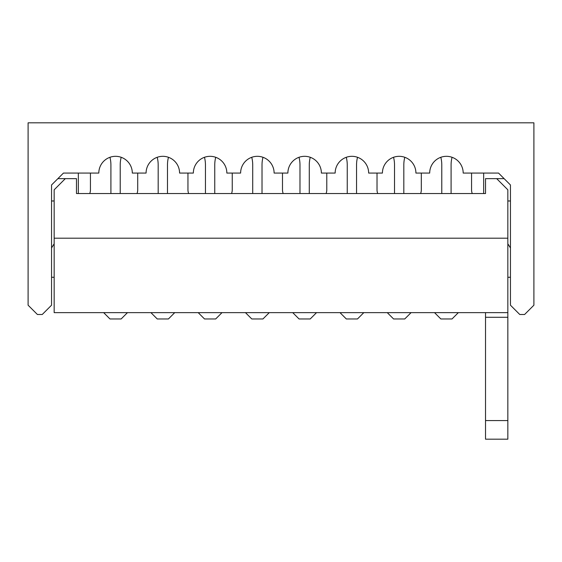 <?xml version="1.0" encoding="UTF-8"?>
<svg xmlns="http://www.w3.org/2000/svg" width="562" height="562" viewBox="0 0 562 562"><rect width="100%" height="100%" fill="white"/><g stroke="black" fill="none" stroke-linecap="round" stroke-linejoin="round"><path stroke-width="0.84" d="M507.844 238.197L507.844 189.815L496.682 178.646L485.519 178.646L485.519 193.539L76.481 193.539L76.481 178.646L65.318 178.646L54.156 189.815L54.156 312.634L507.844 312.634L507.844 238.197L54.156 238.197M507.844 312.634L507.844 439.182L485.519 439.182L485.519 420.573L507.844 420.573M485.519 312.634L485.519 420.573M54.156 243.782L51.549 247.947L51.549 200.978L54.156 200.978M51.549 277.277L54.156 277.277M507.844 243.782L510.451 247.947L510.451 200.978L507.844 200.978M510.451 277.277L507.844 277.277M504.128 178.646L496.682 178.646M57.872 178.646L65.318 178.646M51.549 184.975L63.457 173.068L98.814 173.068A16.748 16.748 0 0 1 115.561 156.32A16.748 16.748 0 0 1 132.309 173.068L146.085 173.068A16.748 16.748 0 0 1 162.832 156.32A16.748 16.748 0 0 1 179.58 173.068L193.349 173.068A16.748 16.748 0 0 1 210.097 156.32A16.748 16.748 0 0 1 226.844 173.068L240.62 173.068A16.748 16.748 0 0 1 257.368 156.32A16.748 16.748 0 0 1 274.115 173.068L287.885 173.068A16.748 16.748 0 0 1 304.632 156.32A16.748 16.748 0 0 1 321.38 173.068L335.156 173.068A16.748 16.748 0 0 1 351.903 156.32A16.748 16.748 0 0 1 368.651 173.068L382.42 173.068A16.748 16.748 0 0 1 399.168 156.32A16.748 16.748 0 0 1 415.915 173.068L429.691 173.068A16.748 16.748 0 0 1 446.439 156.32A16.748 16.748 0 0 1 463.186 173.068L498.543 173.068L510.451 184.975L510.451 305.194L519.759 314.495L524.592 314.495L533.9 305.194L533.9 122.818L28.1 122.818L28.1 305.194L37.408 314.495L42.241 314.495L51.549 305.194L51.549 184.975M485.519 193.539L483.657 193.539L483.657 173.068L498.543 173.068M76.481 193.539L78.343 193.539L78.343 173.068L63.457 173.068M120.219 193.539L120.219 164.954A30.706 30.706 0 0 1 121.188 157.29M110.911 193.539L110.911 164.954A30.706 30.706 0 0 0 109.941 157.29M90.44 173.068L90.44 189.801A10.235 10.235 0 0 1 89.737 193.539M127.476 312.634L121.146 318.963L109.983 318.963L103.654 312.634M187.954 173.068L187.954 189.801A10.235 10.235 0 0 0 188.663 193.539M167.483 193.539L167.483 164.954A30.706 30.706 0 0 1 168.452 157.29M158.182 193.539L158.182 164.954A30.706 30.706 0 0 0 157.205 157.29M137.711 173.068L137.711 189.801A10.235 10.235 0 0 1 137.002 193.539M174.74 312.634L168.417 318.963L157.248 318.963L150.918 312.634M471.56 173.068L471.56 189.801A10.235 10.235 0 0 0 472.263 193.539M451.089 193.539L451.089 164.954A30.706 30.706 0 0 1 452.059 157.29M441.781 193.539L441.781 164.954A30.706 30.706 0 0 0 440.812 157.29M421.317 173.068L421.317 189.801A10.235 10.235 0 0 1 420.608 193.539M458.346 312.634L452.017 318.963L440.854 318.963L434.524 312.634M403.818 193.539L403.818 164.954A30.706 30.706 0 0 1 404.795 157.29M394.517 193.539L394.517 164.954A30.706 30.706 0 0 0 393.548 157.29M411.082 312.634L404.752 318.963L393.583 318.963L387.26 312.634M377.025 173.068L377.025 189.801A10.235 10.235 0 0 0 377.727 193.539M356.554 193.539L356.554 164.954A30.706 30.706 0 0 1 357.523 157.29M347.246 193.539L347.246 164.954A30.706 30.706 0 0 0 346.276 157.29M326.782 173.068L326.782 189.801A10.235 10.235 0 0 1 326.072 193.539M363.811 312.634L357.481 318.963L346.318 318.963L339.989 312.634M309.283 193.539L309.283 164.954A30.706 30.706 0 0 1 310.259 157.29M299.982 193.539L299.982 164.954A30.706 30.706 0 0 0 299.012 157.29M316.547 312.634L310.217 318.963L299.054 318.963L292.725 312.634M282.489 173.068L282.489 189.801A10.235 10.235 0 0 0 283.199 193.539M262.018 193.539L262.018 164.954A30.706 30.706 0 0 1 262.988 157.29M252.717 193.539L252.717 164.954A30.706 30.706 0 0 0 251.741 157.29M232.247 173.068L232.247 189.801A10.235 10.235 0 0 1 231.537 193.539M269.275 312.634L262.946 318.963L251.783 318.963L245.453 312.634M214.754 193.539L214.754 164.954A30.706 30.706 0 0 1 215.724 157.29M205.446 193.539L205.446 164.954A30.706 30.706 0 0 0 204.477 157.29M222.011 312.634L215.682 318.963L204.519 318.963L198.189 312.634M485.519 317.291L507.844 317.291"/></g></svg>
